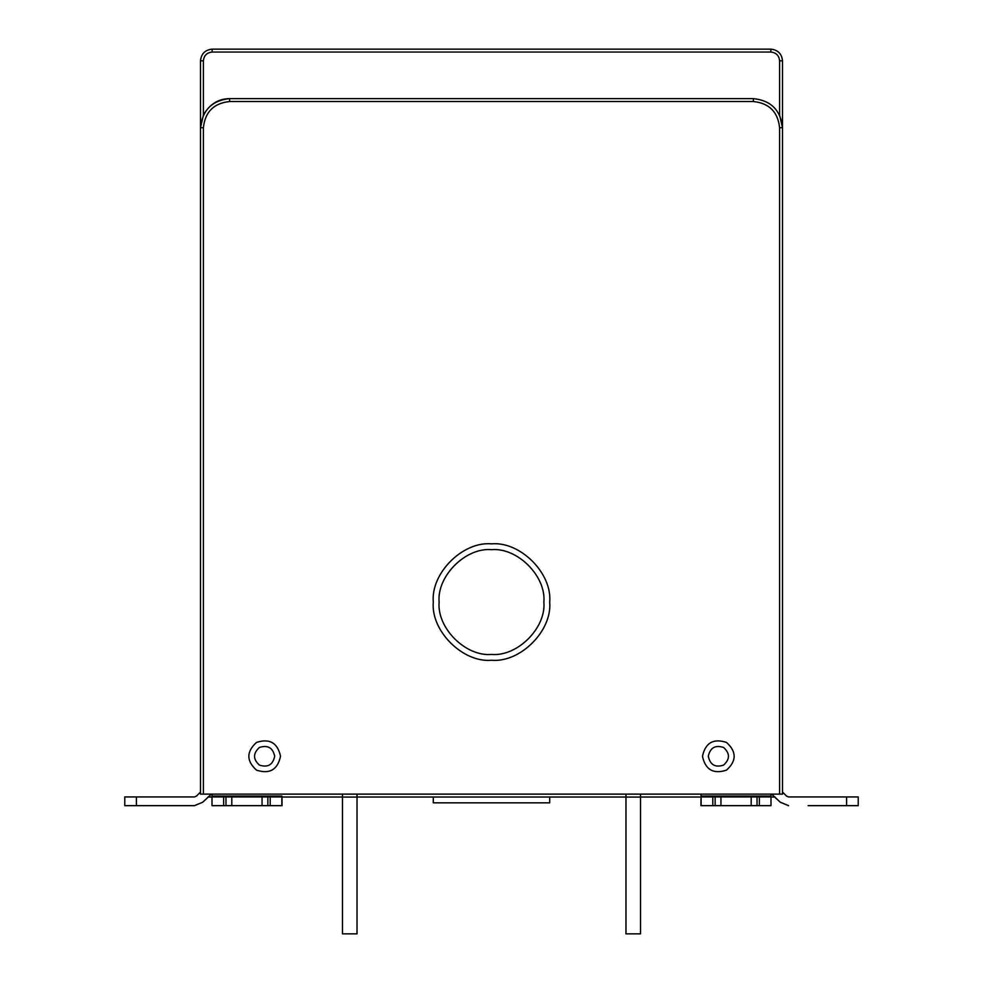 <?xml version="1.0" encoding="UTF-8"?>
<svg xmlns="http://www.w3.org/2000/svg" width="983" height="983" viewBox="0 0 983 983"><rect width="100%" height="100%" fill="white"/><g stroke="black" fill="none" stroke-linecap="round" stroke-linejoin="round"><path stroke-width="1.47" d="M281.986 797.016L282.06 805.655M700.94 805.655L701.014 797.016M701.002 805.655L701.076 794.117L701.149 805.655L751.184 805.655L751.209 796.93L720.92 796.93M846.596 805.655L858.22 805.655L858.22 796.93L846.596 796.93L846.596 805.655L808.149 805.655M771.594 794.117L780.293 802.251L788.526 805.655L780.293 802.251L771.667 794.117M782.505 792.04L786.523 796.07L788.587 796.93L846.596 796.93M211.406 794.117L202.707 802.251L194.474 805.655L174.851 805.655L194.474 805.655L174.851 805.655L194.413 805.655L202.645 802.251L211.333 794.117M200.495 792.04L196.477 796.07L194.413 796.93L136.404 796.93L136.404 805.655L124.78 805.655L124.78 796.93L136.404 796.93M212.144 52.062L770.856 52.062C776.128 52.615 779.04 55.527 779.593 60.786L779.593 115.011L782.505 127.716L782.505 794.117L200.495 794.117L200.495 127.716L203.42 115.011C209.637 104.223 218.361 98.755 229.604 98.619C218.361 98.755 209.637 104.223 203.42 115.023C209.637 104.223 218.361 98.755 229.604 98.619C218.361 98.755 209.637 104.223 203.42 115.023C209.637 104.223 218.361 98.755 229.604 98.619L753.396 98.619C770.955 100.475 780.649 110.17 782.505 127.716L782.505 60.786C781.755 53.77 777.885 49.887 770.856 49.15L212.144 49.15L212.144 52.062C206.872 52.615 203.96 55.527 203.407 60.786L203.407 115.011C209.637 104.223 218.361 98.755 229.604 98.619C212.045 100.475 202.351 110.17 200.495 127.716L200.495 60.786C201.245 53.77 205.115 49.887 212.144 49.15M433.294 797.016L433.294 802.841L549.706 802.841L549.706 797.016M267.868 796.93L267.868 805.655L262.056 805.655L262.056 796.93L281.851 796.93L281.851 805.655L267.868 805.655M281.851 805.655L281.9 796.93M262.08 805.655L212.009 805.655L212.009 796.93L262.08 796.93M225.967 805.655L225.967 796.93M231.791 805.655L231.791 796.93L231.816 805.655M212.058 796.93L212.07 794.117M357.026 794.117L357.026 797.078L342.477 797.078L342.477 794.117M357.026 797.078L357.026 933.85L342.477 933.85L342.477 797.078M712.798 805.655L712.798 796.93L720.944 796.93L720.944 805.655L757.033 805.655L757.033 796.93L751.184 796.93L751.184 805.655L720.92 805.655M757.033 805.655L770.991 805.655L770.991 796.93L759.367 796.93L759.367 805.655M757.033 796.93L759.367 796.93M712.798 796.93L701.149 796.93M715.133 796.93L715.133 805.655M770.942 796.93L770.93 794.117M640.523 797.078L640.523 933.85L625.974 933.85L625.974 797.078L640.523 797.078L640.523 794.117M625.974 794.117L625.974 797.078M775.071 797.016L770.991 797.016M701.088 797.016L640.523 797.016M625.974 797.016L357.026 797.016M342.477 797.016L281.912 797.016M212.009 797.016L207.929 797.016M280.524 756.283C277.624 769.75 269.625 774.371 256.514 770.144C246.303 760.903 246.303 751.663 256.514 742.423C269.625 738.196 277.624 742.816 280.524 756.283C277.624 742.816 269.625 738.196 256.514 742.423C246.303 751.663 246.303 760.903 256.514 770.144C269.625 774.371 277.624 769.75 280.524 756.283M702.476 756.283C705.376 742.816 713.375 738.196 726.486 742.423C736.697 751.663 736.697 760.903 726.486 770.144C713.375 774.371 705.376 769.75 702.476 756.283C705.376 769.75 713.375 774.371 726.486 770.144C736.697 760.903 736.697 751.663 726.486 742.423C713.375 738.196 705.376 742.816 702.476 756.283M491.5 654.432C517.414 656.767 546.216 627.965 543.882 602.051C546.216 576.136 517.414 547.334 491.5 549.669C465.586 547.334 436.784 576.136 439.118 602.051C436.784 627.965 465.586 656.767 491.5 654.432M491.5 660.257C462.71 662.849 430.701 630.84 433.294 602.051C430.701 573.261 462.71 541.252 491.5 543.845C520.29 541.252 552.299 573.261 549.706 602.051C552.299 630.84 520.29 662.849 491.5 660.257M202.645 802.251L194.474 805.655L124.78 805.655L124.78 796.93M196.477 796.07L194.413 796.93M786.523 796.07L788.587 796.93M788.587 805.655L780.355 802.251M136.404 805.655L194.413 805.655M270.202 805.655L270.202 796.93M223.632 796.93L223.632 805.655M281.9 796.07L212.07 796.07M770.93 796.07L701.1 796.07M274.699 756.283C272.856 747.719 267.769 744.77 259.426 747.461C252.926 753.347 252.926 759.22 259.426 765.106C267.769 767.784 272.856 764.848 274.699 756.283M708.301 756.283C710.144 764.848 715.231 767.784 723.574 765.106C730.074 759.22 730.074 753.347 723.574 747.461C715.231 744.77 710.144 747.719 708.301 756.283M200.495 127.716L203.407 127.716C205.078 111.927 213.803 103.19 229.604 101.532L753.396 101.532L753.396 98.619M229.604 98.619L229.604 101.532M203.407 60.786L200.495 60.786M770.856 52.062L770.856 49.15M779.593 60.786L782.505 60.786M782.505 127.716L779.593 127.716L779.593 794.117M753.396 101.532C769.197 103.19 777.922 111.927 779.593 127.716M203.407 794.117L203.407 127.716M212.009 805.655L212.009 796.93M770.991 796.93L770.991 805.655M858.22 805.655L858.22 796.93"/></g></svg>
